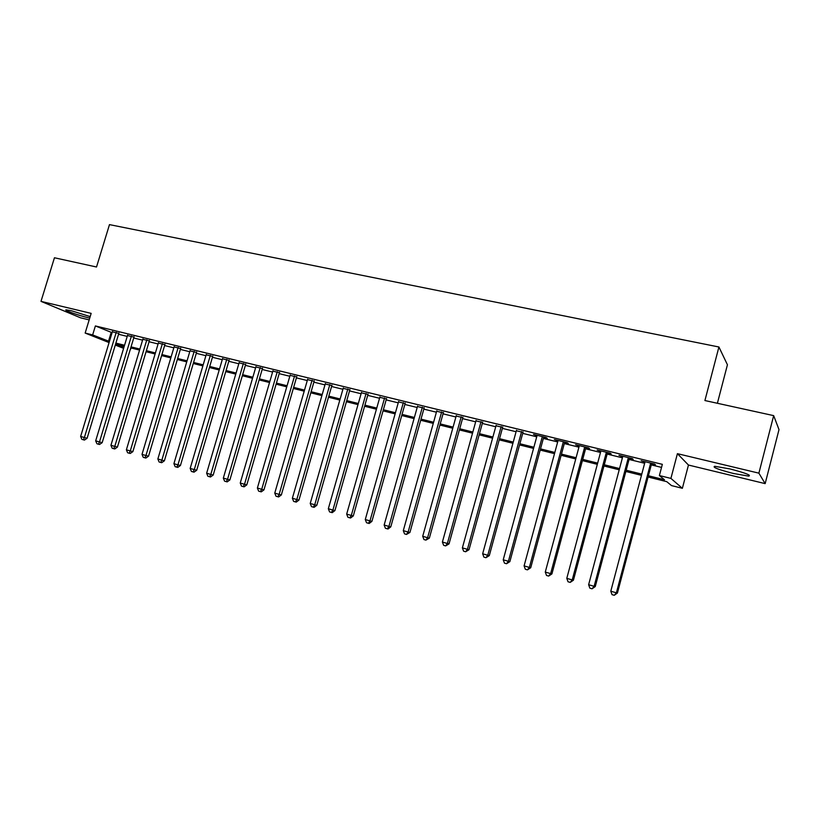<?xml version="1.0" encoding="UTF-8"?>
<svg xmlns="http://www.w3.org/2000/svg" width="820" height="820" viewBox="0 0 820 820"><rect width="100%" height="100%" fill="white"/><g stroke="black" fill="none" stroke-linecap="round" stroke-linejoin="round"><path stroke-width="1.23" d="M90.169 316.612L71.442 310.749L66.184 309.847C62.914 309.878 78.32 315.403 87.832 317.637L89.728 318.068M733.336 473.468L748.762 476.133C751.448 475.282 745.165 472.873 729.913 468.907L714.681 466.293C712.108 467.185 718.33 469.573 733.336 473.468M131.21 348.008L130.113 349.976M123.615 348.346L115.292 345.077M717.387 403.276L727.432 364.777L718.925 346.993L109.47 224.618L96.524 267.002L54.448 257.767L41 301.37L80.514 317.791L89.175 319.882M718.925 346.993L704.913 400.539L773.67 415.627L779 429.608L765.162 483.626L758.889 473.16L677.412 453.665L670.914 478.408L682.373 488.31L671.498 485.583L666.773 481.668L648.087 477.004M677.412 453.665L688.462 465.042L765.162 483.626M688.462 465.042L682.373 488.31M773.67 415.627L758.889 473.16M118.828 333.412L112.34 331.813M133.978 337.122L127.489 335.534M149.332 340.884L142.823 339.285M164.871 344.687L158.362 343.088M180.615 348.541L174.086 346.942M196.554 352.446L190.025 350.847M212.708 356.403L206.158 354.793M229.067 360.4L222.507 358.801M245.631 364.459L239.071 362.85M262.42 368.569L255.85 366.96M279.435 372.731L272.855 371.122M296.676 376.954L290.085 375.345M314.142 381.228L307.551 379.619M331.844 385.564L325.243 383.955M349.791 389.961L343.19 388.342M367.985 394.41L361.374 392.8M386.425 398.93L379.803 397.31M405.121 403.512L398.499 401.882M424.083 408.145L417.452 406.525M443.302 412.86L436.67 411.23M462.808 417.626L456.166 416.006M482.58 422.474L475.938 420.844M502.639 427.384L495.997 425.754M522.986 432.365L516.354 430.736M543.639 437.419L547.278 438.31L545.997 437.48L533.492 434.415L536.997 435.799M564.591 442.554L568.291 443.456L567.081 442.636L554.392 439.53L557.948 440.924M585.849 447.751L589.601 448.673L588.473 447.863L575.599 444.717L579.207 446.131M607.425 453.04L611.238 453.972L610.193 453.183L597.124 449.985L600.783 451.41M629.329 458.4L633.194 459.343L632.23 458.575L618.967 455.325L622.688 456.771M648.415 475.764L664.477 479.772L659.393 475.549L662.345 464.335L95.386 325.94L112.084 332.674M118.562 334.273L127.223 336.395M133.721 337.983L142.567 340.156M149.076 341.745L158.096 343.959M164.615 345.558L173.83 347.823M180.359 349.422L189.758 351.729M196.298 353.328L205.902 355.685M212.441 357.284L222.251 359.693M228.8 361.302L238.804 363.752M245.375 365.361L255.584 367.872M262.154 369.482L272.588 372.034M279.169 373.654L289.819 376.257M296.409 377.876L307.285 380.541M313.875 382.161L324.976 384.887M331.577 386.497L342.914 389.285M349.525 390.904L361.097 393.743M367.708 395.363L379.537 398.264M386.159 399.883L398.233 402.845M404.854 404.465L417.185 407.489M423.807 409.118L436.404 412.204M443.036 413.833L455.899 416.99M462.531 418.61L475.672 421.839M482.303 423.458L495.731 426.748M502.363 428.378L516.077 431.74M522.719 433.37L536.721 436.804M543.363 438.433L557.672 441.939M564.314 443.569L578.93 447.156M585.572 448.786L600.506 452.445M607.149 454.075L622.411 457.816M629.053 459.446L644.653 463.269M651.285 464.899L661.535 467.41M651.562 463.843L655.487 464.807L654.616 464.048L641.148 460.758L644.93 462.224M109.08 342.596L85.157 333.063L91.163 313.373L41 301.37M85.157 333.063L92.65 334.919L109.408 341.489M95.386 325.94L92.65 334.919M659.393 475.549L670.914 478.408M124.25 346.265L115.661 344.123L123.902 347.413M641.455 475.344L625.855 471.459M619.223 469.798L603.961 465.996M597.329 464.335L582.395 460.604M575.753 458.954L561.136 455.305M554.505 453.644L540.195 450.077M533.553 448.417L519.552 444.922M512.92 443.271L499.216 439.848M492.574 438.187L479.157 434.846M472.525 433.185L459.395 429.916M452.763 428.255L439.899 425.047M433.278 423.397L420.691 420.25M414.059 418.6L401.738 415.525M395.117 413.864L383.042 410.861M376.431 409.211L364.613 406.259M358.002 404.608L346.429 401.718M339.829 400.068L328.492 397.239M321.901 395.599L310.8 392.821M304.21 391.181L293.334 388.465M286.754 386.825L276.104 384.17M269.534 382.53L259.11 379.926M252.539 378.286L242.33 375.734M235.77 374.104L225.766 371.603M219.217 369.974L209.418 367.524M202.878 365.894L193.274 363.496M186.745 361.866L177.345 359.519M170.816 357.889L161.612 355.593M155.103 353.963L146.073 351.718M139.574 350.089L130.739 347.885M115.897 343.098L124.548 345.261M131.046 346.88L139.882 349.074M146.38 350.693L155.41 352.948M161.919 354.568L171.124 356.864M177.653 358.483L187.052 360.831M193.582 362.46L203.186 364.849M209.725 366.478L219.524 368.918M226.074 370.548L236.078 373.038M242.638 374.678L252.847 377.22M259.417 378.86L269.841 381.454M276.422 383.094L287.072 385.748M293.652 387.388L304.527 390.094M311.108 391.734L322.209 394.502M328.81 396.142L340.146 398.971M346.747 400.611L358.319 403.501M364.931 405.141L376.749 408.083M383.36 409.733L395.435 412.747M402.056 414.387L414.377 417.462M421.008 419.112L433.595 422.249M440.227 423.899L453.081 427.107M459.712 428.757L472.853 432.027M479.485 433.678L492.902 437.019M499.534 438.679L513.238 442.093M519.88 443.743L533.881 447.238M540.524 448.888L554.822 452.455M561.464 454.106L576.081 457.744M582.723 459.405L597.657 463.115M604.289 464.776L619.551 468.579M626.183 470.229L641.783 474.114M111.161 332.448L108.496 341.263M650.67 463.085L616.384 592.819L610.797 591.189L645.063 461.711M651.695 463.331L617.429 593.024L616.384 592.819L614.252 595.299L612.017 594.643L610.797 591.189M617.429 593.024L614.252 595.299M628.356 457.621L594.131 586.32L588.627 584.711L622.821 456.268M629.463 457.898L595.269 586.556L594.131 586.32L592.05 588.801L589.857 588.155L588.627 584.711M595.269 586.556L592.05 588.801M606.37 452.25L572.216 579.924L566.794 578.346L600.916 450.918M607.558 452.537L573.436 580.191L572.216 579.924L570.187 582.395L568.024 581.759L566.794 578.346M573.436 580.191L570.187 582.395M584.711 446.951L550.63 573.631L545.279 572.063L579.34 445.639M585.982 447.259L551.922 573.908L550.63 573.631L548.652 576.081L546.52 575.455L545.279 572.063M551.922 573.908L548.652 576.081M563.371 441.724L529.361 567.419L524.093 565.882L558.082 440.432M564.724 442.062L530.735 567.727L529.361 567.419L527.434 569.869L525.333 569.254L524.093 565.882M530.735 567.727L527.434 569.869M542.338 436.578L508.41 561.3L503.224 559.793L537.131 435.307M543.773 436.927L509.866 561.639L508.41 561.3L506.534 563.74L504.454 563.135L503.224 559.793M509.866 561.639L506.534 563.74M521.612 431.515L487.767 555.273L482.652 553.787L516.487 430.254M523.119 431.884L489.294 555.632L487.767 555.273L485.932 557.713L483.882 557.108L482.652 553.787M489.294 555.632L485.932 557.713M501.194 426.513L467.42 549.338L462.377 547.873L496.131 425.272M502.773 426.902L469.019 549.718L467.42 549.338L465.627 551.768L463.618 551.173L462.377 547.873M469.019 549.718L465.627 551.768M481.063 421.593L447.371 543.486L442.4 542.04L476.071 420.373M482.713 421.992L449.032 543.885L447.371 543.486L445.619 545.905L443.64 545.32L442.4 542.04M449.032 543.885L445.619 545.905M461.219 416.734L427.599 537.715L422.71 536.29L456.299 415.535M462.931 417.154L429.342 538.135L427.599 537.715L425.898 540.124L423.95 539.55L422.71 536.29M429.342 538.135L425.898 540.124M441.652 411.947L408.124 532.036L403.296 530.622L436.804 410.758M443.435 412.388L409.918 532.467L408.124 532.036L406.464 534.435L404.537 533.861L403.296 530.622M409.918 532.467L406.464 534.435M422.361 407.232L388.916 526.43L384.149 525.036L417.585 406.064M424.217 407.683L390.771 526.881L388.916 526.43L387.296 528.818L385.39 528.264L384.149 525.036M390.771 526.881L388.044 528.992L387.296 528.818M403.348 402.579L369.974 520.895L365.279 519.531L398.633 401.421M405.254 403.04L371.901 521.376L369.974 520.895L368.395 523.283L366.519 522.73L365.279 519.531M371.901 521.376L369.174 523.467L368.395 523.283M384.59 397.987L351.298 515.452L346.675 514.099L379.937 396.849M386.558 398.469L353.287 515.944L351.298 515.452L349.761 517.82L347.916 517.276L346.675 514.099M353.287 515.944L350.56 518.014L349.761 517.82M366.089 393.457L332.889 510.071L328.328 508.738L361.497 392.339M368.108 393.959L334.929 510.583L332.889 510.071L331.393 512.438L329.568 511.905L328.328 508.738M334.929 510.583L332.202 512.643L331.393 512.438M347.834 388.998L314.726 504.771L310.226 503.459L343.313 387.891M349.925 389.51L316.817 505.304L314.726 504.771L313.26 507.129L311.467 506.606L310.226 503.459M316.817 505.304L314.101 507.334L313.26 507.129M329.835 384.59L296.809 499.544L292.371 498.252L325.376 383.504M331.977 385.113L298.962 500.087L296.809 499.544L295.385 501.891L293.611 501.379L292.371 498.252M298.962 500.087L296.245 502.106L295.385 501.891M312.082 380.244L279.138 494.388L274.761 493.107L307.674 379.168M314.275 380.787L281.342 494.942L279.138 494.388L277.755 496.725L276.002 496.213L274.761 493.107M281.342 494.942L278.636 496.951L277.755 496.725M294.564 375.96L261.713 489.304L257.388 488.033L290.218 374.904M296.799 376.513L263.958 489.878L261.713 489.304L260.35 491.631L258.628 491.129L257.388 488.033M263.958 489.878L261.262 491.856L260.35 491.631M277.273 371.737L244.514 484.282L240.25 483.031L272.988 370.681M279.569 372.29L246.81 484.866L244.514 484.282L243.191 486.608L241.48 486.106L240.25 483.031M246.81 484.866L244.114 486.834L243.191 486.608M260.217 367.555L227.54 479.331L223.327 478.101L255.983 366.519M262.554 368.129L229.887 479.925L227.54 479.331L226.248 481.637L224.567 481.145L223.327 478.101M229.887 479.925L227.191 481.883L226.248 481.637M243.376 363.444L210.791 474.442L206.64 473.222L239.204 362.419M245.764 364.029L213.19 475.057L210.791 474.442L209.541 476.748L207.88 476.256L206.64 473.222M213.19 475.057L210.494 476.994L209.541 476.748M226.761 359.375L194.268 469.614L190.168 468.415L222.64 358.371M229.19 359.97L196.708 470.249L194.268 469.614L193.038 471.91L191.409 471.438L190.168 468.415M196.708 470.249L194.022 472.166L193.038 471.91M210.361 355.357L177.95 464.858L173.912 463.669L206.291 354.363M212.831 355.972L180.441 465.493L177.95 464.858L176.761 467.144L175.142 466.672L173.912 463.669M180.441 465.493L177.755 467.4L176.761 467.144M194.166 351.401L161.847 460.153L157.86 458.985L190.148 350.417M196.687 352.016L164.379 460.809L161.847 460.153L160.689 462.439L159.09 461.967L157.86 458.985M164.379 460.809L161.704 462.695L160.689 462.439M178.176 347.485L145.96 455.52L142.014 454.362L174.219 346.522M180.738 348.121L148.533 456.186L145.96 455.52L144.822 457.796L143.254 457.334L142.014 454.362M148.533 456.186L145.857 458.052L144.822 457.796M162.401 343.631L130.267 450.938L126.382 449.801L158.486 342.668M165.004 344.267L132.881 451.615L130.267 450.938L129.17 453.204L127.612 452.753L126.382 449.801M132.881 451.615L130.216 453.47L129.17 453.204M146.821 339.818L114.779 446.418L110.936 445.291L142.946 338.875M149.455 340.464L117.424 447.105L114.779 446.418L113.703 448.673L112.166 448.222L110.936 445.291M117.424 447.105L114.769 448.95L113.703 448.673M131.425 336.056L99.486 441.949L95.684 440.842L127.612 335.124M134.111 336.712L102.172 442.656L99.486 441.949L98.441 444.204L96.924 443.753L95.684 440.842M102.172 442.656L99.507 444.481L98.441 444.204M116.235 332.336L84.378 437.542L80.637 436.445L112.463 331.413M118.941 333.012L87.105 438.259L84.378 437.542L83.363 439.786L81.867 439.346L80.637 436.445M87.105 438.259L84.45 440.073L83.363 439.786M748.762 476.133L749.06 474.985"/></g></svg>
